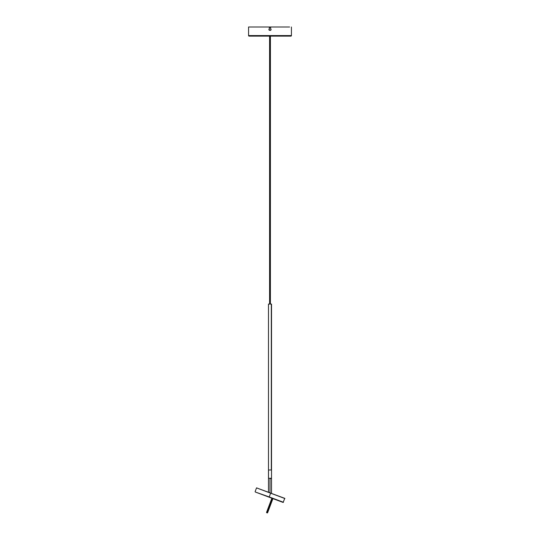 <?xml version="1.0" encoding="UTF-8"?>
<svg xmlns="http://www.w3.org/2000/svg" width="540" height="540" viewBox="0 0 540 540"><rect width="100%" height="100%" fill="white"/><g stroke="black" fill="none" stroke-linecap="round" stroke-linejoin="round"><path stroke-width="0.81" d="M270 478.555L270 492.797L270 478.555L271.519 478.555L270 478.555M270.392 304.067L271.519 304.067L271.316 469.982L268.481 469.982L271.316 469.982L271.316 304.067L268.481 304.067L270.392 304.067L270.412 36.126M270.034 304.067L270.034 36.126L270.034 304.067M269.278 29.221L269.379 27L248.569 27L248.569 35.573L248.569 27L269.379 27L269.379 28.654C267.428 30.908 272.572 30.908 270.621 28.654L271.04 29.66L270.473 30.416L269.264 30.227L269.278 29.221M289.602 27L270.621 27L270.621 28.883M249.122 36.126A0.553 0.553 0 0 1 248.569 35.573L291.431 35.573A0.553 0.553 0 0 1 290.878 36.126A0.553 0.553 0 0 0 291.431 35.573L291.431 27L291.431 35.573L248.569 35.573A0.553 0.553 0 0 0 249.122 36.126L290.878 36.126L249.122 36.126M268.481 478.278L268.481 469.982L268.508 478.278L271.519 478.278L271.519 304.067M267.172 512.919L266.517 512.48L267.212 512.737L272.565 498.488L267.212 512.737L267.557 512.865L266.747 512.764M269.224 496.935L283.459 502.281L255.285 492.001L283.102 502.443L255.285 492.001L269.224 496.935L270.635 493.182L269.224 496.935M284.87 498.528L256.534 487.89L284.789 498.353L283.102 502.443M256.966 487.904L256.534 487.89L255.123 491.643L256.534 487.89L256.918 488.032M270.635 493.182L256.534 487.89L270.682 493.054M267.502 496.591L268.799 497.077M270.101 497.563L271.391 498.049M276.237 499.865L278.329 500.654L276.237 499.865M262.582 494.741L259.45 493.56M266.551 512.487L267.206 512.933M271.492 478.278L268.508 478.278L268.508 469.982M270.621 29.039L270.621 27L272.68 27M270.621 27L269.379 27L270.621 27M269.379 27.412L270.621 27.412L269.379 27.412M271.519 493.371L271.519 478.555M268.481 469.982L268.481 304.067M269.588 304.067L269.588 36.126M266.517 512.48L271.917 498.096M256.534 487.89L255.123 491.643M272.957 498.488L267.557 512.865M268.481 492.23L268.481 478.555"/></g></svg>
